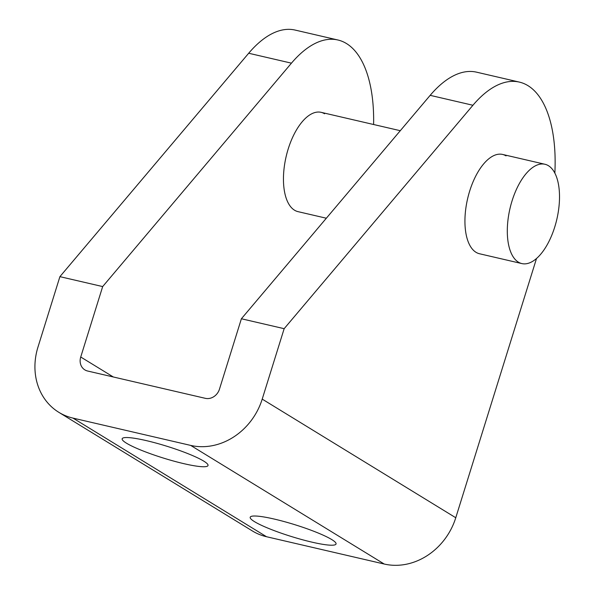 <?xml version="1.0" encoding="UTF-8"?>
<svg xmlns="http://www.w3.org/2000/svg" width="594" height="594" viewBox="0 0 594 594"><rect width="100%" height="100%" fill="white"/><g stroke="black" fill="none" stroke-linecap="round" stroke-linejoin="round"><path stroke-width="0.89" d="M554.744 227.005A50.98 24.035 103.1 0 0 544.928 164.263A50.98 24.035 103.1 0 0 512.073 200.846A50.98 24.035 103.1 0 0 521.888 263.588A50.98 24.035 103.1 0 0 554.744 227.005M146.273 440.607A44.958 6.155 -162.7 0 0 122.164 438.773A44.958 6.155 -162.7 0 0 183.91 463.676A44.958 6.155 -162.7 0 0 208.019 465.51A44.958 6.155 -162.7 0 0 146.273 440.607M274.302 519.074A44.958 6.155 -162.7 0 0 250.193 517.24A44.958 6.155 -162.7 0 0 311.939 542.144A44.958 6.155 -162.7 0 0 336.048 543.978A44.958 6.155 -162.7 0 0 274.302 519.074M521.888 263.588L479.514 253.757A50.98 24.035 -76.9 0 1 476.017 252.309A50.98 24.035 -76.9 0 1 468.592 194.81A50.98 24.035 -76.9 0 1 502.554 154.433A50.98 24.035 -76.9 0 1 506.051 155.88M324.569 113.773A50.98 24.035 103.1 0 0 321.072 112.325A50.98 24.035 103.1 0 0 287.11 152.71A50.98 24.035 103.1 0 0 294.535 210.209A50.98 24.035 103.1 0 0 298.032 211.65L326.344 218.221M373.604 124.517A125.245 59.044 103.1 0 0 337.86 39.984A125.245 59.044 103.1 0 0 291.446 63.164L102.673 286.575L59.905 276.656L37.971 347.089A62.014 54.024 -58.5 0 0 58.836 412.325A62.014 54.024 -58.5 0 0 72.98 418.102L266.535 536.731L384.229 564.033A62.014 54.024 121.5 0 0 455.769 517.745L536.508 258.524M72.98 418.102L190.674 445.403A62.014 54.024 -58.5 0 0 262.214 399.116L284.155 328.682L472.928 105.264A125.245 59.044 -76.9 0 1 519.334 82.091A125.245 59.044 -76.9 0 1 554.855 173.158M284.155 328.682L241.387 318.763L430.167 95.344A125.245 59.044 -76.9 0 1 476.574 72.171L519.334 82.091M241.387 318.763L219.453 389.196A12.236 10.662 -58.5 0 1 205.338 398.329L87.637 371.02A12.236 10.662 -58.5 0 1 84.853 369.884A12.236 10.662 -58.5 0 1 80.732 357.009L102.673 286.575M59.905 276.656L248.686 53.245A125.245 59.044 -76.9 0 1 295.092 30.064L337.86 39.984M266.535 536.731A62.014 54.024 121.5 0 1 252.391 530.954L58.836 412.325M455.769 517.745L262.214 399.116M113.313 376.975L80.732 357.009M384.229 564.033L190.674 445.403M291.446 63.164L248.686 53.245M472.928 105.264L430.167 95.344M544.928 164.263L502.554 154.433M400.289 130.702L321.072 112.325"/></g></svg>
